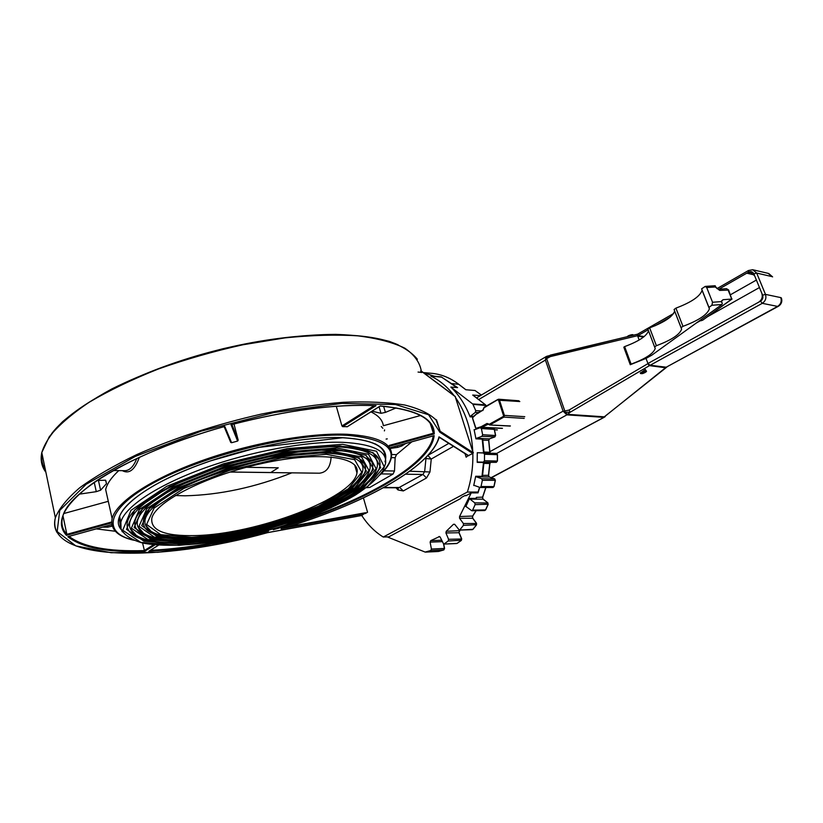 <?xml version="1.0" encoding="UTF-8"?>
<svg xmlns="http://www.w3.org/2000/svg" width="823" height="823" viewBox="0 0 823 823"><rect width="100%" height="100%" fill="white"/><g stroke="black" fill="none" stroke-linecap="round" stroke-linejoin="round"><path stroke-width="1.23" d="M458.627 384.187C449.986 377.644 440.758 374.002 430.954 373.261C440.706 374.002 449.903 377.634 458.534 384.156L465.808 389.742L475.025 390.503L481.352 395.05M423.65 372.809L434.4 376.245L441.159 376.862L457.598 387.623L450.839 387.057C458.936 394.845 465.355 404.772 470.098 416.839L472.834 417.004M480.354 395.647L472.721 395.05L485.467 404.834L472.608 403.918L450.839 387.057M479.696 487.391L478.009 492.884L471.24 492.895L465.777 495.806L465.252 495.395L461.158 497.586L460.757 498.491L388.065 537.234L425.131 552.068L430.748 550.546L443.926 549.857M421.86 372.5L418.043 372.058M443.587 544.096L444.41 548.447L431.417 549.044L430.748 550.546M431.417 549.044L430.12 542.131L442.044 541.647M441.457 540.227L430.727 540.649L430.12 542.131M430.727 540.649L439.657 536.503M460.17 530.053L458.895 532.522L461.538 538.787L461.178 540.485L457.043 543.396L443.669 544.096L440.161 537.1L438.926 536.534M444.07 543.952L448.216 541.009L461.405 540.248M461.61 539.003L448.576 539.291L448.216 541.009M448.576 539.291L445.932 532.954L458.987 532.728M459.419 530.681L446.241 531.288L445.932 532.954M446.241 531.288L453.452 524.302L454.646 524.272M476.064 510.682L472.484 516.278L472.515 518.006L476.352 523.212L476.342 525.002L472.886 529.333L459.316 530.084L454.769 524.416L453.452 524.302M459.944 529.734L463.411 525.362L476.507 524.714M476.507 523.479L463.421 523.551L463.411 525.362M463.421 523.551L459.584 518.295L472.69 518.243M472.659 516.042L459.553 516.546L459.584 518.295M485.796 487.494L482.515 497.349L482.885 499.016L487.669 502.73L488.018 504.489L485.519 509.931L472.618 510.137L471.795 510.754L466.147 506.618M472.618 510.137L475.118 504.633L488.101 504.242M487.895 502.976L474.768 502.863L475.118 504.633M474.768 502.863L469.984 499.108L483.101 499.191M475.992 498.357L476.383 497.38L476.322 498.357L469.552 498.399L469.984 499.108M459.553 516.546L471.24 492.895M483.574 452.989L496.392 453.391L497.359 454.666L497.329 461.055L496.32 462.341L490.724 462.341L489.736 463.534L488.451 475.447L489.15 476.929L494.53 478.852L495.23 480.426L493.903 486.588L481.033 486.537L480.076 487.483L474.645 485.549M481.033 486.537L482.36 480.313L495.251 480.293M494.736 478.955L481.661 478.719L482.36 480.313M481.661 478.719L476.27 476.784L489.304 476.99M477.854 462.032L496.341 462.341L477.206 462.351L483.955 462.516L482.473 476.332L475.704 476.25L476.27 476.784M484.469 460.736L484.51 454.275L483.533 452.989L496.392 453.391L497.504 454.666L497.462 461.065L484.469 460.736L483.461 462.032M483.513 452.989L477.268 452.712L477.206 462.351M493.028 428.341L494.242 429.215L495.487 435.346L494.777 436.92L489.376 438.875L476.517 438.309L475.951 438.844L482.7 439.132L484.017 452.928L477.268 452.712M476.517 438.309L481.928 436.344L494.993 436.797M495.508 435.501L482.638 434.75L481.928 436.344M482.638 434.75L481.393 428.557L494.273 429.369M474.871 429.647L480.179 427.672L481.393 428.557M473.637 416.325L470.53 416.14L470.098 416.839M470.53 416.14L475.355 412.374L478.461 412.57M481.27 410.975L475.725 410.605L475.355 412.374M475.725 410.605L472.937 404.35L485.899 405.492M420.532 415.512L383.353 425.728C382.602 420.162 378.467 415.543 370.957 411.881M347.296 426.653L342.687 426.653L341.946 425.954L336.288 406.284M375.113 405.595L376.049 405.646C336.103 403.702 287.772 410.06 231.037 424.719L237.621 441.066L238.186 440.161L233.989 423.979M237.621 441.066L231.592 442.723L230.584 441.92M122.318 470.643C129.149 474.336 134.818 469.892 139.334 457.321M118.79 470.602C111.393 477.443 107.011 483.759 105.663 489.531L112.113 518.511C110.21 529.055 117.216 536.257 133.12 540.114M136.783 458.504C133.768 466.25 129.9 470.303 125.189 470.684L124.973 470.684M224.319 426.551L224.782 426.427C170.145 441.642 120.261 463.596 91.435 484.284C63.196 505.754 54.884 522.78 66.478 535.361L66.869 534.333L62.99 515.877M158.51 545.155L149.447 550.844M148.829 551.235C186.451 549.28 226.335 542.563 268.493 531.061L267.701 530.557M439.235 437.301L438.998 436.848C431.653 467.135 360.793 505.569 281.075 528.798L282.505 528.376M363.427 497.936L367.552 512.245L365.71 513.274L365.546 512.719L361.75 515.486C367.716 524.724 374.897 531.915 383.281 537.038L467.351 492.061C471.332 479.727 473.163 466.857 472.834 453.452L468.225 455.675M472.772 451.601L455.489 397.53C465.89 412.57 471.651 430.594 472.772 451.601L473.359 452.784L472.834 453.452M421.355 371.091L455.181 396.429L455.489 397.53M381.244 426.499L382.849 428.289M273.668 528.87L273.277 529.724C356.236 506.629 430.995 466.096 434.153 435.624L433.742 435.737M430.306 423.629L433.412 433.351L434.246 433.916C434.431 418.722 416.459 409.381 380.319 405.924L380.267 405.965M231.037 424.719L231.561 424.575M111.815 524.56L68.299 536.565M67.846 536.689C81.775 547.768 107.36 552.665 144.611 551.4L142.574 543.005M115.364 531.267L96.25 528.88M79.234 494.17L96.281 491.66L100.601 490.21L106.486 483.646L105.519 480.179L97.001 480.539M102.628 527.121L107.71 527.152L112.216 526.113M411.839 441.807L396.47 454.635L395.153 457.732L394.495 470.993L393.044 474.058L369.794 487.432L366.369 487.71M426.273 457.207L425.954 458.524L431.252 459.039L427.878 455.52M435.49 419.308L436.766 420.162M387.283 438.875L386.09 439.081M389.927 448.494L397.715 447.352L401.717 446.015L405.636 443.515M372.058 411.191L381.018 413.321L385.421 412.385L396.161 407.92M194.681 535.588C164.795 536.236 150.506 530.506 151.813 518.397C155.166 501.701 207.108 475.21 263.329 463.195C319.571 450.994 360.834 456.786 356.966 472.927C353.664 497.792 255.891 534.631 194.681 535.588M474.099 429.606L475.951 438.844M475.704 476.25L473.729 485.539M469.552 498.399L465.828 506.629M483.502 462.495L482 476.332M482.227 439.112L483.554 452.907M454.101 395.626C447.352 386.748 439.605 380.257 430.851 376.152L441.622 377.129L456.888 387.571M479.552 487.339L478.122 492.051L467.351 492.061M465.252 495.395L466.559 495.395M468.133 455.613L466.147 457.197L465.016 453.638M478.122 492.051L476.538 492.895M388.806 536.843L383.281 537.038M246.334 467.289L278.246 467.814L270.767 472.525L230.121 472.001M278.246 467.814L270.767 472.525M291.805 472.844C255.408 487.309 219.813 494.962 185.031 495.806L175.268 495.528M331.113 456.94C330.548 466.929 326.649 472.351 319.427 473.204L319.273 473.194M107.834 501.433L63.906 513.511M389.238 445.428L433.382 433.258L430.45 423.835M645.499 371.523L644.79 372.737C640.345 373.704 640.582 373.303 645.499 371.523M640.459 373.035L645.345 369.527L646.168 370.844M632.187 334.992L627.64 336.566M721.689 300.94L723.016 299.716L721.257 301.609L722.285 303.296L721.925 304.51L651.744 355.217L646.024 358.396L647.979 363.612L568.991 410.091L563.827 411.202M723.016 299.716L731.74 299.068L702.492 320.322M721.257 301.609L712.543 302.257L711.885 305.271L708.942 307.411L709.395 308.8C707.358 314.653 698.552 320.507 682.956 326.35L681.094 327.698L681.619 329.149C679.695 334.642 671.28 340.156 656.384 345.701L654.614 346.987L655.221 348.489C653.39 353.643 645.345 358.859 631.097 364.116L630.264 364.723L623.813 347.213L624.636 346.596C638.689 341.37 646.652 336.103 648.514 330.795M712.543 302.257L706.71 287.556L715.228 286.98L719.714 290.416L728.664 290.087L731.74 299.068L728.026 289.84L726.534 288.698L728.612 289.953M708.942 307.411L701.608 288.852L705.239 286.404L706.71 287.556M715.228 286.98L715.094 285.735L705.239 286.404M654.614 346.987L647.896 329.149L649.645 327.842C664.449 322.277 672.782 316.67 674.623 311.012L674.623 310.929M681.094 327.698L674.078 309.51L675.92 308.131C691.413 302.267 700.136 296.321 702.081 290.293L702.07 290.015M715.3 286.733L719.714 290.416M732.059 299.006L702.698 320.168L699.601 320.641M496.701 453.442L566.872 414.864L563.662 411.685L564.609 412.282L564.876 411.212L564.64 412.292L570.236 412.2L568.991 410.091M666.136 367.644L603.64 417.343L566.872 414.864L570.236 412.2L649.172 365.803L647.958 363.632L649.512 365.628L762.273 303.327C765.524 301.095 766.583 298.111 765.462 294.377L756.687 273.061L752.706 269.728L748.796 270.448M666.836 367.14L665.416 367.747L649.512 365.628M637.774 334.179L637.599 335.805L648.133 329.766M637.393 334.272L637.558 335.702M637.341 334.282L550.299 355.135L550.371 356.596L637.537 335.702M550.268 355.176L545.865 358.159L546.647 358.612L550.371 356.596M655.098 325.764L670.323 317.04M718.808 289.223L748.601 272.135L748.477 270.51L716.956 288.616M748.601 272.135C750.915 271.096 752.664 271.672 753.858 273.884L762.612 295.2L765.462 294.377L780.77 297.607C781.891 301.29 780.832 304.222 777.612 306.413L778.455 306.249C781.418 304.212 782.426 301.537 781.459 298.214L781.305 297.864M762.612 295.2C763.363 297.7 762.654 299.685 760.493 301.177L647.938 363.509L650.088 365.258L666.229 367.202L604.391 416.839L567.633 414.339L564.64 412.292M545.886 359.435L546.637 358.633L545.844 358.19L545.412 360.073L563.117 411.161L489.911 451.673M476.527 397.921L545.855 356.781L545.412 360.073L478.667 399.567M546.081 356.647L546.822 356.287L545.844 358.19M546.637 358.633L564.876 411.212M758.631 302.206C761.872 299.973 762.931 296.99 761.82 293.255M754.65 275.808L750.638 272.464L746.759 273.195L754.177 274.892M753.199 269.841L768.096 273.339L772.056 276.631L756.687 273.061L753.858 273.884M644.172 336.576L639.101 335.825L637.804 336.36M637.599 335.805L639.162 340.002M646.024 358.396L630.264 364.723M631.097 364.116L624.636 346.596M656.384 345.701L649.645 327.842M682.956 326.35L675.92 308.131M375 443.762C381.821 447.28 385.133 451.734 384.938 457.146M120.487 527.018L119.253 517.42C121.979 508.028 133.923 497.195 155.074 484.922C167.367 478.101 181.667 471.579 197.993 465.365L210.431 460.911L257.712 447.517L342.625 437.754C371.368 439.523 385.483 446.015 384.969 457.218M385.01 461.765C389.3 447.794 375.247 439.77 342.852 437.692C301.753 435.871 233.506 449.862 183.498 471.095C133.336 492.308 109.768 516.484 121.074 529.436M134.458 540.33C100.663 532.934 106.023 507.524 158.037 480.498C209.659 453.432 297.226 432.775 346.74 435.274C391.481 439.328 402.416 452.65 379.557 475.252M458.74 384.32L452.413 383.631M486.167 406.099L485.683 405.06M482.545 440.099L488.656 440.356L489.551 438.803M489.798 452.29L488.677 440.48M483.687 452.043L489.798 452.239L490.21 453.195M496.32 462.341L497.318 461.065M483.615 463.39L489.736 463.514M482.329 475.365L488.461 475.344M492.689 487.473L493.934 486.455M476.383 497.38L482.587 497.143M485.663 509.89L484.706 510.548L485.621 509.704M473.019 529.292L472.258 529.673L473.071 529.096M443.731 544.085L444.564 548.457L443.823 549.918L438.587 551.461L443.741 549.929L444.43 548.55M425.584 552.089L438.71 551.431M425.419 552.12L438.258 551.482M484.51 454.275L497.359 454.666M384.392 430.923L384.598 429.894M380.411 474.552C386.831 468.421 390.503 462.577 391.439 457.012C393.404 443.864 378.611 436.293 347.028 434.277C309.417 432.6 249.811 443.268 199.938 461.353C150.033 479.439 116.136 502.421 112.113 518.511M111.599 521.998L66.869 534.333C62.332 529.467 60.933 523.644 62.682 516.875C67.651 491.804 136.299 450.603 224.514 426.54M249.081 535.279C214.196 543.694 181.286 548.715 150.342 550.34M268.493 531.061L268.226 530.413M281.075 528.798L365.278 513.521M365.546 512.719L287.741 526.813M468.76 455.736L438.998 436.848M361.801 515.465L268.535 532.419L211.49 545.31L157.995 552.295L111.136 552.727L75.819 545.896L57.168 531.576L59.75 510.404L86.137 484.263L135.239 456.446L201.172 431.159L273.946 412.539L342.018 403.404L395.534 404.535L428.608 414.771L439.832 432.209L472.783 453.494M144.611 551.4L154.971 544.877M66.478 535.361L111.619 522.914M231.592 442.723L224.782 426.427M342.687 426.653L376.049 405.646M380.319 405.924L346.977 426.859M389.454 446.272L434.246 433.916M434.153 435.624L389.577 447.918M273.01 529.066L273.277 529.724M267.187 532.728L361.75 515.496M439.585 431.808L440.048 430.985L436.139 420.111C429.812 413.722 419.36 408.692 404.762 405.019C387.849 402.282 367.408 401.367 343.448 402.282C317.832 404.319 290.468 408.259 261.354 414.082C216.233 424.421 174.795 437.877 137.04 454.461C114.068 465.52 94.984 476.599 79.8 487.7C67.167 498.522 59.03 508.552 55.367 517.77C53.886 523.356 54.503 528.345 57.209 532.707M439.832 432.209L440.079 431.118M473.359 452.784L440.264 431.324M398.167 344.878C365.998 330.198 293.389 330.949 217.169 350.228C140.959 369.445 73.988 404.288 51.695 433.577M42.024 453.71C41.181 459.707 42.302 465.108 45.399 469.923M421.592 371.636L420.676 370.957M421.489 371.327L455.448 396.758M45.893 472.258C41.613 466.569 40.245 459.995 41.788 452.557L49.205 436.879C58.279 425.614 71.632 414.051 89.285 402.2C109.222 390.441 132.236 379.372 158.345 369.002C185.669 359.332 213.826 351.256 242.806 344.796L284.953 337.883C311.886 335.156 336.154 334.477 357.748 335.835C377.315 338.294 393.013 342.419 404.854 348.201C414.319 354.744 419.792 362.326 421.263 370.926M433.135 435.933L433.176 436.097C428.814 465.592 358.705 504.19 279.46 527.162M238.186 440.161L231.932 424.524M374.167 405.636L341.946 425.954M224.134 426.653L230.656 442.218M153.582 544.733L144.313 550.587C108.142 551.739 83.051 547.007 69.019 536.39M100.601 490.21L98.41 480.344M94.244 482.422L96.281 491.66M107.412 525.804L107.71 527.152M112 526.206L111.65 524.632M381.08 473.904L393.044 474.058M394.495 470.993L383.991 470.828M391.337 457.629L395.153 457.732M396.47 454.635L391.635 454.491M369.794 487.432L366.749 487.422M424.987 458.493L425.954 458.524L424.668 471.456L422.971 474.449L398.589 487.792M383.909 487.473L399.772 487.514L403.321 490.94L426.551 477.947L429.966 471.97L431.252 459.039L453.504 446.344M426.551 477.947L422.971 474.449L405.513 474.223M409.751 471.229L429.966 471.97M395.976 487.782L398.003 489.942L398.383 487.782M398.003 489.942L403.321 490.94M448.802 443.371L428.155 455.222M437.034 421.345L440.048 430.985M401.717 446.015L401.326 444.708M397.252 445.829L397.715 447.352M385.421 412.385L383.59 406.284M379.064 406.788L381.018 413.321M336.658 447.969L368.55 454.317L376.101 468.709L360.433 487.576L326.412 507.266L280.653 524.601C246.581 534.168 214.217 540.114 183.57 542.45L147.986 539.59L131.382 528.15L139.416 509.488L172.953 487.093L225.8 466.168L285.293 452.012L336.658 447.969M135.558 534.58L130.229 528.387C146.083 566.831 346.205 520.167 374.002 474.13C384.187 458.154 371.955 449.029 337.296 446.776C300.683 445.449 241.396 457.259 195.792 475.571C150.095 493.882 124.849 515.537 130.229 528.387L135.651 534.652M185.052 541.534L230.975 536.215C264.574 529.024 295.91 519.313 324.982 507.081L358.272 487.792L373.539 469.336L366.05 455.284L334.796 449.121L284.593 453.092L226.51 466.919L174.898 487.35L142.07 509.221L134.118 527.481L150.259 538.715L185.052 541.534M331.484 451.158L361.585 457.012L368.941 470.447L354.404 488.173L322.431 506.742L279.254 523.119C247.075 532.152 216.552 537.748 187.695 539.898L154.343 537.131L138.994 526.298L146.792 508.758L178.344 487.802L227.765 468.256L283.359 455.016L331.484 451.158M142.893 532.502L137.894 526.699C152.564 562.788 340.773 519.015 366.945 475.715C376.574 460.592 364.959 452.012 332.122 449.975C297.587 448.813 242.034 459.954 199.341 477.124C156.555 494.284 132.812 514.601 137.894 526.699L142.996 532.574M189.187 538.983L232.384 534.024C264.07 527.255 293.605 518.099 320.991 506.557L352.234 488.389L366.369 471.075L359.085 457.969L329.642 452.3L282.67 456.086C245.408 463.544 211.274 474.202 180.258 488.049L149.426 508.491L141.721 525.64L156.627 536.246L189.187 538.983M326.35 454.327L354.631 459.697L361.76 472.196L348.335 488.78L318.408 506.217L277.845 521.617C247.569 530.115 218.908 535.351 191.852 537.337L160.711 534.672L146.597 524.457L154.117 508.028L183.673 488.502L229.71 470.324L281.435 457.989L326.35 454.327M150.218 530.403L145.527 524.992C159.055 558.735 335.331 517.852 359.888 477.278C368.941 463.02 357.974 454.975 326.978 453.144C294.541 452.146 242.703 462.598 202.88 478.636C162.985 494.664 140.754 513.655 145.527 524.992L150.311 530.475M342.574 444.317L376.492 451.241L384.228 466.734L367.233 486.907L330.887 507.853L282.217 526.267C246.026 536.442 211.593 542.789 178.92 545.32L140.784 542.378L122.73 530.249L130.991 510.322L166.781 486.28L223.547 463.761L287.525 448.556L342.574 444.317M119.592 516.34L120.888 522.07L121.043 529.014C124.438 535.32 131.649 539.991 142.667 543.026C167.408 547.809 206.388 544.754 247.178 535.722C288.019 526.113 327.801 511.299 355.248 495.127C367.83 487 377.057 478.904 382.921 470.807L385.534 463.555C387.448 451.138 373.323 444.07 343.16 442.342C307.411 440.974 251.046 451.21 203.939 468.287C156.802 485.375 124.705 506.978 120.888 522.07L120.518 527.245L122.277 531.823M180.947 544.065L229.566 538.396C265.068 530.784 298.193 520.517 328.943 507.606L364.28 487.195L380.689 467.598L373.035 452.578L339.992 445.912L286.548 450.068L224.535 464.81L169.476 486.64L134.663 509.962L126.495 529.333L143.922 541.164L180.947 544.065M181.451 543.046C140.003 544.733 116.064 533.345 132.081 513.213C146.885 493.872 205.308 466.826 265.284 454.162C325.26 441.179 372.942 444.924 378.703 458.956C394.587 488.255 263.72 541.585 181.451 543.046M373.086 453.164L378.703 458.956L372.994 453.113M185.556 540.505C146.7 542.018 124.551 531.277 139.437 512.513C146.772 503.501 161.318 493.841 183.066 483.523L213.157 471.425L255.974 458.915L311.567 449.872L352.892 451.179L371.554 461.415C386.594 488.883 262.979 539.281 185.556 540.505M366.286 455.963L371.554 461.415L366.194 455.901M189.702 537.944C150.362 538.612 136.052 529.899 146.772 511.783C159.713 494.788 211.202 470.9 264.06 459.697C316.927 448.185 359.414 451.405 364.394 463.843C378.58 489.49 262.259 536.946 189.702 537.944M359.476 458.73L364.394 463.843L359.384 458.668M519.807 401.531L498.543 400.215L503.511 415.625L504.396 415.389L499.427 399.978L498.573 399.217L484.13 407.272L497.874 399.464M503.511 415.625L503.83 417.107L504.396 415.389L524.765 416.685M503.234 416.489L489.366 424.226L489.963 424.843L503.83 417.107L524.21 418.372M489.366 424.226L488.615 424.359L489.52 424.956L510.394 425.964M488.769 424.04L487 423.464L488.625 424.246M487 423.464L481.404 426.592L482 427.209L488.409 424.123M481.404 426.592L481.846 427.271L502.462 428.279M481.332 426.633L476.363 428.238L477.268 428.752M480.725 427.641L502.308 428.351M476.363 428.238L476.929 428.886M475.797 427.878L472.7 418.444M472.741 418.156L472.916 416.932L477.186 413.424M472.937 417.364L477.34 413.239M477.258 413.743L482.834 410.121M477.33 413.691L483.06 409.998M482.834 410.554L483.677 408.609M483.749 408.475L484.119 407.272L482.906 410.039L477.402 413.177L472.916 416.922L472.546 418.351L475.591 428.063L476.805 428.927M484.058 407.776L498.573 399.217L518.953 400.78M497.884 399.885L498.543 400.215M494.489 429.781L497.359 429.925M640.459 373.066C640.078 373.601 640.85 373.765 642.784 373.549C645.993 372.161 647.145 371.307 646.23 371.019L640.356 372.788M628.083 336.463L632.959 335.29M721.339 301.856L722.09 302.813M711.885 305.271L721.925 304.51M637.588 335.794L638.134 333.912M760.493 301.177L762.273 303.327L777.612 306.413L666.229 367.202L778.198 306.393M637.609 334.169L547.017 356.225M491.166 477.638L605.162 416.695M638.154 336.216L643.607 337.019M756.388 280.057L730.526 294.716M696.34 322.997L700.301 320.764M707.389 316.783L759.464 287.536M458.689 384.228L465.88 389.752M430.954 373.261L423.3 372.552M421.829 372.418L419.956 372.243M472.844 395.102L485.56 404.854M485.951 405.358L486.259 406.048M480.488 427.621L493.337 428.299L494.376 429.256M494.386 429.287L495.621 435.377M495.631 435.408L494.89 436.9M494.849 436.91L489.49 438.844M489.942 452.259L488.8 440.408L489.448 438.865M489.942 452.269L490.292 453.195M489.87 463.524L490.724 462.341M488.595 475.406L489.87 463.534M489.201 476.939L488.584 475.427M489.253 476.959L494.592 478.852M494.633 478.873L495.374 480.375M495.374 480.406L494.057 486.537L492.956 487.514L480.076 487.483M482.669 497.267L485.93 487.494M482.998 499.047L482.659 497.308M483.05 499.088L487.782 502.76M487.833 502.802L488.183 504.396M488.162 504.448L485.683 509.849M472.659 516.186L476.188 510.682M472.659 518.048L472.628 516.237M472.7 518.099L476.496 523.243M476.527 523.294L476.517 524.909M476.476 524.961L473.06 529.24M459.368 530.794L460.252 530.053M459.049 532.553L459.316 530.835M459.069 532.594L461.682 538.818M461.703 538.859L461.333 540.423M461.281 540.464L457.197 543.334M456.642 543.54L443.669 544.096M472.258 529.673L459.316 530.084M484.706 510.548L471.795 510.754M113.358 470.53L124.962 470.684M149.261 551.029L158.592 545.165M281.908 528.572C360.423 505.445 430.275 468.174 439.194 437.25M439.215 437.28L468.369 455.767M417.364 359.25C411.593 352.141 402.313 346.205 389.516 341.442C374.732 337.471 356.853 335.115 335.866 334.375C301.763 334.55 264.09 339.343 222.848 348.757C181.626 359.291 144.663 372.665 111.938 388.878C92.053 399.721 75.593 410.656 62.589 421.695C51.767 432.569 44.833 442.856 41.788 452.557L55.367 517.77C44.936 562.366 163.129 561.944 267.197 532.748M389.588 447.949L433.916 435.717M380.308 406.017C415.985 409.535 433.69 418.65 433.412 433.351M347.213 426.777L380.298 406.017M231.356 424.678C287.752 410.132 335.815 403.815 375.555 405.708M224.175 426.643L230.841 442.527M68.114 536.647L111.815 524.59M105.776 480.467L106.486 483.646M383.395 487.751L398.764 487.792M354.682 465.005L356.966 472.927M319.427 473.204L229.987 472.042M509.962 426.067L489.531 424.956L488.07 423.968M494.5 429.832L497.092 429.966M632.897 335.177C634.204 333.788 627.661 335.455 627.445 336.617M721.761 301.969L721.565 300.868M715.722 286.857L715.393 286.034M701.463 320.672L699.303 320.847M718.222 289.264L726.534 288.698M637.578 334.189L673.698 313.47M772.602 276.898L768.723 273.503M604.257 417.261L491.424 477.731M654.676 347.039L655.221 348.489M674.623 311.012L681.619 329.149M702.081 290.293L709.395 308.8"/></g></svg>
